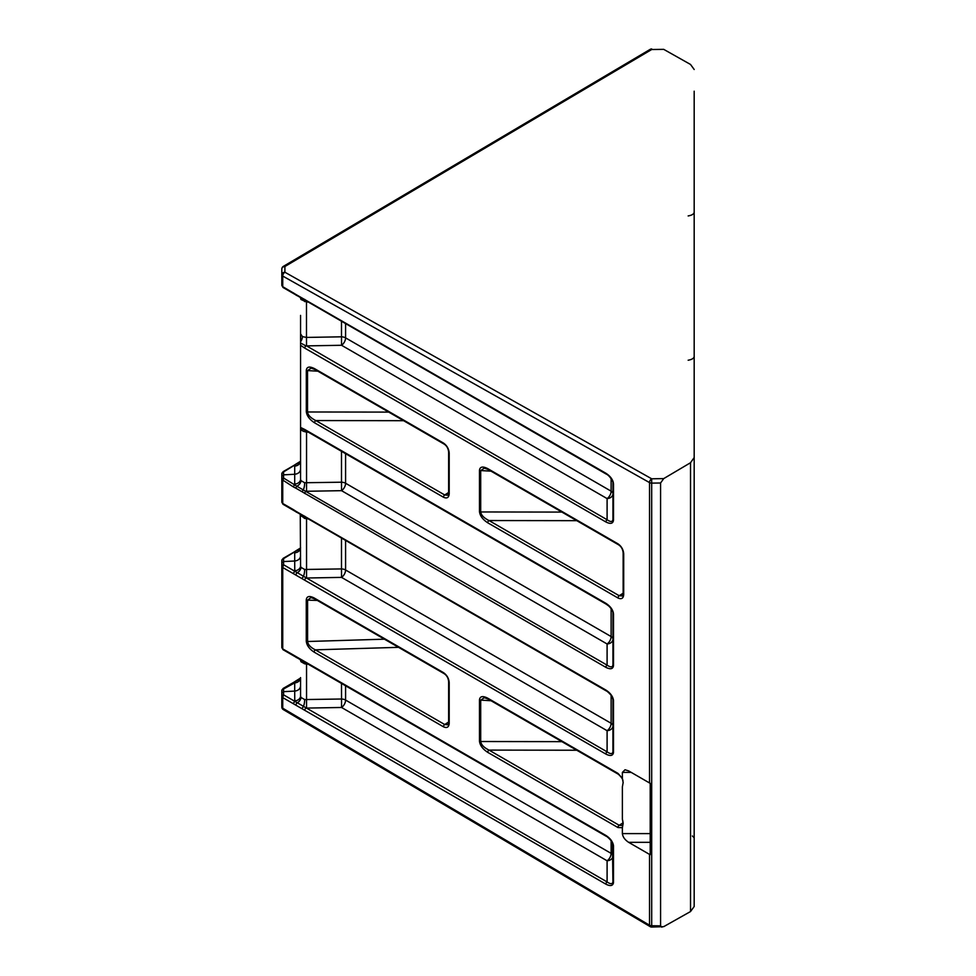 <?xml version="1.0" encoding="UTF-8"?>
<svg xmlns="http://www.w3.org/2000/svg" width="976" height="976" viewBox="0 0 976 976"><rect width="100%" height="100%" fill="white"/><g stroke="black" fill="none" stroke-linecap="round" stroke-linejoin="round"><path stroke-width="1.46" d="M281.82 647.625L282.735 648.881A1.879 1.086 120 0 0 283.125 649.735L281.82 647.625L281.82 566.202A1.879 1.464 -0 0 1 283.577 564.75L607.096 751.849C610.488 754.204 612.44 754.18 612.94 751.776L612.94 699.621A1.879 0.988 -4.2 0 0 612.952 699.658L612.403 697.596C612.245 695.754 606.535 690.508 606.267 690.91L606.267 690.91A1.879 1.086 -60 0 1 605.889 690.056C610.305 692.911 612.843 696.327 613.489 700.28L613.489 752.63C612.843 755.827 610.305 756.315 605.889 754.07L282.735 567.507L282.735 648.881L605.889 835.444C610.305 838.311 612.843 841.715 613.489 845.667L613.489 882.719C612.843 885.915 610.305 886.403 605.889 884.158L282.735 697.596L282.735 708.21L649.528 925.211L649.528 854.39A3.123 1.806 0 0 0 650.211 854.695L650.211 783.277A3.123 1.806 0 0 1 649.528 782.972L649.528 482.595A3.123 1.83 -60.6 0 1 651.687 478.777L651.7 927.054L663.704 926.651L690.52 911.547L694.18 906.509L694.18 91.195M612.952 751.459A1.879 1.086 0 0 0 613.501 752.228M650.162 926.627A3.123 1.781 -59.4 0 1 650.15 926.614L283.357 709.625A3.123 1.781 120.6 0 1 282.735 708.21A3.123 1.806 0 0 1 281.82 706.941L281.82 696.291A1.879 1.464 -0 0 1 283.577 694.839L607.096 881.938C610.488 884.293 612.44 884.268 612.94 881.865L612.403 842.983C612.245 841.141 606.535 835.895 606.267 836.298L606.267 836.298A1.879 1.086 -60 0 1 605.889 835.444M612.952 881.548A1.879 1.086 0 0 0 613.501 882.316M612.952 481.205L612.952 493.722A6.246 4.868 0 0 1 607.096 498.59L341.551 345.272L306.549 345.894L306.488 337.428L341.49 336.818L341.49 321.238M300.559 345.309L300.559 343.015L305.988 345.894A1.879 1.086 120 0 0 304.768 348.115L300.559 345.309L300.559 427.427L304.768 429.489A1.879 1.086 120 0 0 305.159 430.343L300.559 428.098M300.559 343.015L300.559 315.394M300.559 333.792L302.389 336.61L306.488 337.428L306.488 301.974L300.962 299.486L300.266 297.229M694.18 884.805L694.18 877.412M694.18 486.902L694.18 355.776C694.448 357.972 692.435 359.461 688.153 360.229M293.556 703.842A1.879 1.086 120 0 1 294.764 701.61L294.703 691.093L283.577 691.655L281.82 693.18L281.82 690.569L281.82 701.219M281.82 502.237L282.735 503.482A1.879 1.086 120 0 0 283.125 504.348L281.82 502.237L281.82 476.373L283.577 474.836L294.703 474.275C298.266 473.824 300.218 472.116 300.559 469.175M293.556 573.754A1.879 1.086 120 0 1 294.764 571.533L294.703 561.005L283.577 561.566L283.577 564.75M283.943 565.287A1.879 1.086 120 0 0 282.735 567.507L281.82 566.202L281.82 560.48L283.125 558.382A1.879 1.086 60 0 1 283.943 558.406L283.577 558.894A1.879 1.598 180 0 0 281.82 560.48M283.943 695.376A1.879 1.086 120 0 0 282.735 697.596L281.82 696.291L281.82 693.18M650.211 842.325L628.629 842.325L649.528 854.39M628.629 842.325C624.86 839.824 622.773 836.92 622.383 833.614L622.383 827.697L617.954 827.538L487.732 752.35A1.879 1.086 -60 0 1 488.988 750.093L619.211 825.281L622.444 825.537L623.152 823.439L622.383 827.697M487.732 752.35C482.73 749.08 479.972 745.359 479.484 741.211L479.484 699.804C479.972 696.217 482.73 695.681 487.732 698.182L617.954 773.37L622.383 778.323L622.383 772.394L625.018 769.759L628.629 770.906L649.528 782.972M296.85 295.399A1.879 0.964 -55.1 0 1 296.301 295.325A1.879 0.964 -55.1 0 1 296.045 294.557L605.889 473.25C610.525 476.288 613.062 479.838 613.501 483.889L613.501 520.123C613.062 523.661 610.525 524.271 605.889 521.965L304.768 348.115M613.501 665.51C613.062 669.048 610.525 669.67 605.889 667.352L296.045 488.281A1.879 1.183 -65.4 0 1 296.85 486.219L607.096 665.132C610.659 667.572 612.611 667.45 612.952 664.741L612.952 613.209A1.879 1.086 180 0 0 613.501 613.977L613.501 665.51A1.879 1.086 180 0 1 612.952 664.741M296.85 512.205A1.879 0.964 -55.1 0 1 296.301 512.132A1.879 0.964 -55.1 0 1 296.045 511.363L605.889 690.056M694.18 126.185L694.18 355.776M281.82 476.373L281.82 473.763L283.125 471.652A1.879 1.086 60 0 1 283.943 471.689L283.577 472.177A1.879 1.598 180 0 0 281.82 473.763M281.82 496.516L281.82 499.627M281.82 285.431L282.735 286.676A1.879 1.086 120 0 0 283.125 287.542L281.82 285.431L281.82 269.059L281.82 279.709M694.18 764.513L694.18 750.08M694.18 852.817L694.18 851.218M663.704 478.606L660.581 482.998L651.736 483.12A3.123 1.806 0 0 1 649.528 482.595L282.735 276.062A3.123 1.806 0 0 1 281.82 274.781A3.123 2.55 -0 0 1 284.894 272.231L651.687 478.801L663.704 478.606L690.52 462.734L694.18 457.585M694.18 69.491L690.52 64.453L663.704 49.349L651.687 49.52L284.894 266.509A3.123 2.55 180 0 0 281.82 269.059A3.123 3.123 0 0 1 283.357 266.375A3.123 1.781 59.4 0 1 284.894 266.509L284.894 272.231A3.123 1.83 119.4 0 0 282.735 276.062L282.735 286.676L296.045 294.557M283.357 266.375L650.15 49.386A3.123 1.781 59.4 0 1 651.687 49.52L663.704 49.349M660.581 482.998L660.581 925.858L661.899 927.2M296.045 488.281L293.556 487.024A1.879 1.086 -60 0 1 294.764 484.804L294.703 484.047A6.246 4.868 180 0 0 300.559 479.192L300.559 427.988M306.549 345.894L607.096 519.744C610.659 522.184 612.611 522.05 612.952 519.354L612.952 483.132A1.879 1.086 0 0 0 613.501 483.889M294.703 570.765A6.246 4.868 180 0 0 300.559 565.909L300.266 514.035M622.383 778.323L623.152 782.569L622.383 786.815L622.383 819.206L623.152 823.439M622.383 786.815L623.152 782.569M622.969 821.841L622.383 819.206M612.952 845.118L612.952 855.928A6.246 4.868 0 0 1 607.096 860.783L341.551 707.478L341.49 683.432M294.703 700.853A6.246 4.868 180 0 0 300.559 695.998L300.559 677.588A6.246 5.319 0 0 1 294.703 682.895L283.577 688.983A1.879 1.598 180 0 0 281.82 690.569L283.125 688.458A1.879 1.086 60 0 1 283.943 688.495M622.383 833.614L650.211 833.614L650.211 783.277M487.732 698.182A1.879 1.086 120 0 0 488.122 699.048L484.316 697.694L480.704 700.121L480.704 741.516C481.168 744.725 483.937 747.579 488.988 750.093L576.792 750.239M314.089 652.102C309.343 648.979 306.732 645.331 306.269 641.183L306.269 599.813C306.732 596.214 309.343 595.58 314.089 597.934A1.879 1.086 120 0 0 314.467 598.788L310.966 597.593L307.586 600.13L307.586 641.5C308.026 644.697 310.6 647.478 315.346 649.845L444.714 724.534L447.935 724.778L448.643 722.691A1.879 1.086 0 0 0 449.192 723.46C448.826 727.254 446.923 728.364 443.458 726.791L314.089 652.102A1.879 1.086 -60 0 1 315.346 649.845L398.537 647.332M314.553 422.803C309.551 419.534 306.806 415.813 306.305 411.665L306.305 370.258C306.806 366.683 309.551 366.134 314.553 368.647A1.879 1.086 120 0 0 314.943 369.501L311.137 368.147L307.525 370.575L307.525 411.982C307.989 415.178 310.758 418.033 315.809 420.558L444.714 494.978L447.935 495.222L448.643 493.136A1.879 1.086 0 0 0 449.192 493.905C448.826 497.699 446.923 498.809 443.458 497.223L314.553 422.803A1.879 1.086 -60 0 1 315.809 420.558L403.613 420.693M487.732 522.794C482.73 519.513 479.972 515.804 479.484 511.644L479.484 470.249C479.972 466.662 482.73 466.125 487.732 468.626A1.879 1.086 120 0 0 488.122 469.48L484.316 468.138L480.704 470.554L480.704 511.961C481.168 515.157 483.937 518.012 488.988 520.537L619.211 595.726L622.444 595.97L623.152 593.884A1.879 1.086 0 0 0 623.701 594.652C623.335 598.447 621.419 599.557 617.954 597.971L487.732 522.794A1.879 1.086 -60 0 1 488.988 520.537L576.792 520.672M308.404 432.209L306.488 432.063C302.889 431.441 300.913 430.257 300.559 428.501M300.559 479.192L300.962 480.631L304.634 482.742L341.49 482.205L341.49 451.327M308.404 664.327L304.634 663.802L300.962 661.691L300.266 659.422M300.559 695.998L300.962 697.437L304.634 699.56L341.49 699.011A6.246 3.611 0 0 1 345.589 700.06L611.122 853.378L611.122 840.739M308.404 518.939L304.634 518.415L300.559 515.218M300.559 565.909L300.962 567.349L304.634 569.472L341.49 568.923L341.49 538.044M308.404 302.133L306.488 301.974L306.549 301.059M304.634 301.608A6.246 1.647 103.9 0 0 304.549 299.925M300.962 299.486A6.246 4.904 145.7 0 0 300.669 298.009M345.589 323.593L345.589 337.867A6.246 3.611 120 0 1 341.551 345.272L341.49 336.818A6.246 3.611 180 0 1 345.589 337.867L611.122 491.172L611.122 478.545M345.589 685.799L345.589 700.06A6.246 3.611 120 0 1 341.551 707.478L306.549 708.088L306.549 663.253M304.634 663.802A6.246 1.647 103.9 0 0 304.549 662.118M300.962 661.691A6.246 4.904 145.7 0 0 300.669 660.203M302.267 708.686A1.879 0.964 124.9 0 1 303.329 706.77A6.246 1.915 100.4 0 0 304.634 699.56M296.045 705.099A1.879 1.183 114.6 0 1 296.85 703.025A6.246 4.648 148.6 0 0 300.962 697.437M300.559 677.588L300.266 678.771A6.246 4.904 34.3 0 1 296.85 680.601L294.764 682.248A1.879 1.086 60 0 0 293.935 682.224L283.125 688.458M300.498 678.21L296.85 680.601A1.879 0.964 55.1 0 0 296.301 680.675L300.523 678.076M294.703 682.895L294.703 691.093C298.266 690.63 300.218 688.922 300.559 685.982M345.589 540.411L345.589 569.984L611.122 723.289A6.246 3.611 0 0 1 612.952 725.839A6.246 4.868 0 0 1 607.096 730.695L341.551 577.389L306.549 578.012L306.549 517.866M304.634 518.415A6.246 1.647 103.9 0 0 304.549 516.731M300.962 516.292A6.246 4.904 145.7 0 0 300.669 514.816M345.589 453.681L345.589 483.254L611.122 636.559A6.246 3.611 0 0 1 612.952 639.109A6.246 4.868 0 0 1 607.096 643.977L341.551 490.672L306.549 491.282L306.549 431.148M341.551 490.672L341.49 482.205A6.246 3.611 0 0 1 345.589 483.254A6.246 3.611 120 0 1 341.551 490.672M302.267 491.88A1.879 0.964 -55.1 0 1 303.329 489.964A6.246 1.915 100.4 0 0 304.634 482.742M293.556 487.024L281.82 479.484A1.879 1.464 -0 0 1 283.577 478.02L296.85 486.219A6.246 4.648 148.6 0 0 300.962 480.631M294.703 484.047L294.703 466.089A6.246 5.319 0 0 0 300.559 460.782L300.266 461.965A6.246 4.904 34.3 0 1 296.85 463.795L283.943 471.689M300.498 461.404L296.85 463.795A1.879 0.964 55.1 0 0 296.301 463.868L300.523 461.27M341.551 577.389L341.49 568.923A6.246 3.611 0 0 1 345.589 569.984A6.246 3.611 120 0 1 341.551 577.389M302.267 578.597A1.879 0.964 124.9 0 1 303.329 576.682A6.246 1.915 100.4 0 0 304.634 569.472M296.045 575.01A1.879 1.183 114.6 0 1 296.85 572.949A6.246 4.648 148.6 0 0 300.962 567.349M300.559 555.905C300.218 558.845 298.266 560.541 294.703 561.005L294.703 552.806A6.246 5.319 0 0 0 300.559 547.499L300.266 548.695A6.246 4.904 34.3 0 1 296.85 550.525L283.943 558.406M300.498 548.122L296.85 550.525A1.879 0.964 55.1 0 0 296.301 550.586L300.523 548M479.484 741.211A1.879 1.086 0 0 0 480.704 741.516L561.908 741.65M479.484 699.804A1.879 1.086 0 0 0 480.704 700.121L491.038 700.731M488.122 699.048L618.345 774.236C621.395 777.03 622.932 779.275 622.969 780.971M306.269 641.183A1.879 1.086 0 0 0 307.586 641.5L384.422 639.182M306.269 599.813A1.879 1.086 0 0 0 307.586 600.13L317.298 600.423M448.643 722.691L448.643 681.809A1.879 1.086 0 0 0 449.192 682.578L449.192 723.46M314.467 598.788L443.836 673.477A1.879 1.086 -60 0 1 443.458 672.623C446.923 675.05 448.826 678.369 449.192 682.578M479.484 511.644A1.879 1.086 0 0 0 480.704 511.961L561.908 512.083M479.484 470.249A1.879 1.086 0 0 0 480.704 470.554L491.038 471.164M623.152 593.884L623.152 553.002A1.879 1.086 0 0 0 623.701 553.77L623.701 594.652M488.122 469.48L618.345 544.669A1.879 1.086 -60 0 1 617.954 543.815C621.419 546.231 623.335 549.549 623.701 553.77M306.305 411.665A1.879 1.086 0 0 0 307.525 411.982L388.741 412.104M306.305 370.258A1.879 1.086 0 0 0 307.525 370.575L317.859 371.185M448.643 493.136L448.643 452.254A1.879 1.086 0 0 0 449.192 453.023L449.192 493.905M314.943 369.501L443.836 443.921A1.879 1.086 -60 0 1 443.458 443.067C446.923 445.483 448.826 448.801 449.192 453.023M306.549 708.088L305.988 708.088A1.879 1.086 120 0 0 304.768 710.321M612.952 855.928A6.246 3.611 0 0 0 611.122 853.378A6.246 3.611 120 0 1 607.096 860.783L607.096 881.938A1.879 1.086 120 0 0 605.889 884.158M613.489 845.667A1.879 0.988 -4.2 0 1 612.952 845.045A1.879 0.988 -4.2 0 0 612.952 845.045L612.952 845.326A1.879 1.086 0 0 0 613.501 846.094M606.267 836.298L305.159 662.46A1.879 1.086 -60 0 1 304.768 661.594M303.329 661.338A1.879 1.183 -65.4 0 1 302.816 661.277L302.816 661.277A1.879 1.183 -65.4 0 1 302.267 660.337M296.85 657.592A1.879 0.964 -55.1 0 1 296.301 657.519L296.301 657.519A1.879 0.964 -55.1 0 1 296.045 656.75M305.159 662.46L293.935 655.982A1.879 1.086 -60 0 1 293.556 655.116M612.952 493.722A6.246 3.611 180 0 0 611.122 491.172A6.246 3.611 120 0 1 607.096 498.59L607.096 519.744A1.879 1.086 120 0 0 605.889 521.965M612.952 519.354A1.879 1.086 0 0 0 613.501 520.123M612.952 483.132C614.233 483.571 609.976 475.519 606.267 474.104L606.267 474.104A1.879 1.086 -60 0 1 605.889 473.25M606.267 474.104L305.159 300.254A1.879 1.086 -60 0 1 304.768 299.4M303.329 299.132A1.879 1.183 -65.4 0 1 302.816 299.083L302.816 299.083A1.879 1.183 -65.4 0 1 302.267 298.144M305.159 300.254L293.935 293.776A1.879 1.086 -60 0 1 293.556 292.922M281.82 563.091L283.577 561.566L283.577 558.894M306.549 578.012L305.988 578.012A1.879 1.086 120 0 0 304.768 580.232M283.125 558.382L293.935 552.135A1.879 1.086 60 0 1 294.764 552.172L294.703 552.806M611.122 695.351L611.122 723.289A6.246 3.611 120 0 1 607.096 730.695L607.096 751.849A1.879 1.086 120 0 0 605.889 754.07M613.489 700.28A1.879 0.988 -4.2 0 1 612.952 699.658L612.952 699.938A1.879 1.086 0 0 0 613.501 700.707M606.267 690.91L305.159 517.073A1.879 1.086 -60 0 1 304.768 516.206M303.329 515.938A1.879 1.183 -65.4 0 1 302.816 515.889L302.816 515.889A1.879 1.183 -65.4 0 1 302.267 514.95M305.159 517.073L293.935 510.594A1.879 1.086 -60 0 1 293.556 509.728L296.045 511.363M304.768 429.489L605.889 603.327A1.879 1.086 120 0 0 606.267 604.193L305.159 430.343M605.889 667.352A1.879 1.086 -60 0 1 607.096 665.132L607.096 643.977A6.246 3.611 120 0 0 611.122 636.559L611.122 608.621M304.768 493.502A1.879 1.086 -60 0 1 305.988 491.282L306.549 491.282M283.125 471.652L293.935 465.406A1.879 1.086 60 0 1 294.764 465.442L294.703 466.089M612.94 751.776A1.879 1.171 4.5 0 0 613.489 752.63M612.94 881.865A1.879 1.171 4.5 0 0 613.489 882.719M302.389 336.61A6.246 3.611 -60 0 1 300.559 341.795M651.7 927.054A3.123 3.123 0 0 1 650.175 926.639A3.123 3.123 0 0 1 650.15 926.614A3.123 1.781 -59.4 0 1 649.528 925.211A3.123 1.806 180 0 0 651.736 925.736L660.581 925.858M283.577 688.983L283.577 694.839M283.577 472.177L283.577 478.02M605.889 603.327C610.525 606.377 613.062 609.927 613.501 613.977M283.943 478.557A1.879 1.086 120 0 0 282.735 480.79L282.735 503.482L293.556 509.728M314.089 597.934L443.458 672.623M487.732 468.626L617.954 543.815M314.553 368.647L443.458 443.067M690.52 462.734L690.52 911.547M443.458 497.223A1.879 1.086 120 0 1 444.714 494.978L448.643 492.465M617.954 597.971A1.879 1.086 120 0 1 619.211 595.726L623.152 593.213M443.458 726.791A1.879 1.086 120 0 1 444.714 724.534L448.643 722.02M617.954 827.538A1.879 1.086 -60 0 1 619.211 825.281L623.115 822.792M631.216 772.394L622.383 772.394M617.954 773.37A1.879 1.086 120 0 0 618.345 774.236M283.125 649.735L293.935 655.982M283.125 287.542L293.935 293.776M283.125 504.348L293.935 510.594M651.7 48.946A3.123 3.123 0 0 0 650.15 49.386M694.18 211.487C694.448 213.695 692.435 215.171 688.153 215.94M692.399 835.981L694.18 837.847M448.643 681.809C448.326 677.978 446.715 675.209 443.836 673.477M623.152 553.002C622.822 549.171 621.224 546.389 618.345 544.669M448.643 452.254C448.326 448.423 446.715 445.642 443.836 443.921M293.935 682.224L296.301 680.675M293.935 552.135L296.301 550.586M606.267 604.193L608.853 606.084C611.732 609.012 613.099 611.391 612.952 613.209M293.935 465.406L296.301 463.868M281.82 706.941A3.123 3.123 0 0 0 283.357 709.625"/></g></svg>
